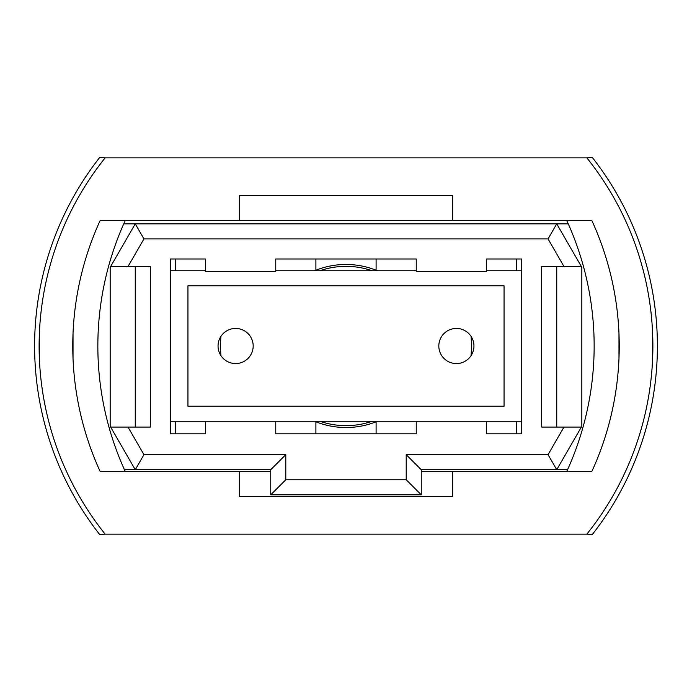 <?xml version="1.0" encoding="UTF-8"?>
<svg xmlns="http://www.w3.org/2000/svg" width="692" height="692" viewBox="0 0 692 692"><rect width="100%" height="100%" fill="white"/><g stroke="black" fill="none" stroke-linecap="round" stroke-linejoin="round"><path stroke-width="1.04" d="M105.158 534.155L586.842 534.155A301.055 301.055 0 0 0 586.842 157.845L105.158 157.845A301.055 301.055 0 0 0 105.158 534.155L99.631 534.449A305.57 305.57 0 0 1 90.107 521.612M90.107 170.388A305.57 305.57 0 0 1 99.631 157.551L105.158 157.845M456.383 363.56A17.559 17.559 0 0 0 473.951 346A17.559 17.559 0 0 0 456.383 328.44A17.559 17.559 0 0 0 438.823 346A17.559 17.559 0 0 0 456.383 363.56M235.617 363.56A17.559 17.559 0 0 0 253.177 346A17.559 17.559 0 0 0 235.617 328.44A17.559 17.559 0 0 0 218.049 346A17.559 17.559 0 0 0 235.617 363.56M170.388 421.264L521.612 421.264M521.612 270.736L486.493 270.736M416.247 270.736L275.753 270.736M205.507 270.736L170.388 270.736M187.947 285.787L187.947 406.213L504.053 406.213L504.053 285.787L187.947 285.787M581.825 267.32L581.825 426.272L556.74 469.721L421.264 469.721L421.264 494.806L270.736 494.806L270.736 469.721L135.26 469.721L110.175 426.272L110.175 267.32L135.26 223.862L556.74 223.862L581.825 267.32M110.642 427.076L128.02 427.076L143.953 454.67L285.787 454.67L285.787 479.755L406.213 479.755L406.213 454.67L548.047 454.67L563.98 427.076L541.68 427.076L541.68 266.515L563.98 266.515L548.047 238.913L143.953 238.913L128.02 266.515L110.642 266.515M128.02 427.076L150.32 427.076L150.32 266.515L128.02 266.515M205.507 421.264L205.507 433.806L170.388 433.806L170.388 258.99L205.507 258.99L205.507 271.532L275.753 271.532L275.753 258.99L416.247 258.99L416.247 271.532L486.493 271.532L486.493 258.99L521.612 258.99L521.612 433.806L486.493 433.806L516.595 433.806L516.595 421.264M486.493 421.264L486.493 433.806M416.247 421.264L416.247 433.806L275.753 433.806L315.898 433.806L315.898 421.774A81.535 81.535 0 0 1 314.644 421.264M275.753 421.264L275.753 433.806M568.262 223.862L556.74 223.862L548.047 238.913M143.953 238.913L135.26 223.862L123.738 223.862M124.448 469.721L135.26 469.721L143.953 454.67M548.047 454.67L556.74 469.721L567.552 469.721M135.26 427.076L135.26 266.515M563.98 427.076L581.358 427.076M556.74 266.515L556.74 427.076M581.358 266.515L563.98 266.515M285.787 454.67L270.736 469.721M285.787 479.755L270.736 494.806M406.213 479.755L421.264 494.806M406.213 454.67L421.264 469.721M314.644 270.736A81.535 81.535 0 0 1 377.356 270.736M377.356 421.264A81.535 81.535 0 0 1 315.898 421.774M521.612 433.806L516.595 433.806M376.102 421.774L376.102 433.806L416.247 433.806M376.102 270.226L376.102 258.99M175.405 258.99L175.405 270.736M175.405 421.264L175.405 433.806L205.507 433.806M220.93 336.364A125.442 125.442 0 0 0 220.93 355.636M175.405 433.806L170.388 433.806M516.595 270.736L516.595 258.99M471.07 355.636A125.442 125.442 0 0 0 471.07 336.364M315.898 258.99L315.898 270.226M39.115 346L39.375 333.457L39.375 358.543M73.023 333.457L73.023 358.543L72.85 338.95M652.625 333.457L652.625 358.543M618.977 333.457L618.977 358.543L618.977 333.457M99.631 534.449A305.57 305.57 0 0 1 99.631 157.551M601.893 521.612A305.57 305.57 0 0 0 601.893 170.388M586.842 157.845L592.369 157.551A305.57 305.57 0 0 1 592.369 534.449L586.842 534.155M239.38 220.558L100.141 220.558A301.055 301.055 0 0 0 100.141 471.442L239.38 471.442L239.38 496.527L452.62 496.527L452.62 471.442L591.859 471.442A301.055 301.055 0 0 0 591.859 220.558L452.62 220.558L452.62 195.473L239.38 195.473L239.38 220.558L452.62 220.558M452.62 471.442L421.264 471.442M270.736 471.442L239.38 471.442M125.226 220.558A301.055 301.055 0 0 0 125.226 471.442M566.774 220.558A301.055 301.055 0 0 1 566.774 471.442M319.92 270.736A79.649 79.649 0 0 1 372.08 270.736M372.08 421.264A79.649 79.649 0 0 1 319.92 421.264"/></g></svg>
